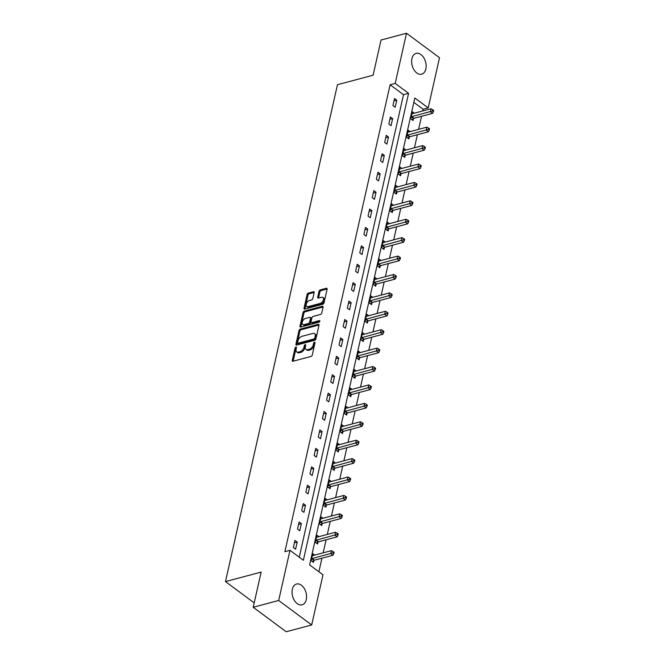 <?xml version="1.0" encoding="UTF-8"?>
<svg xmlns="http://www.w3.org/2000/svg" width="665" height="665" viewBox="0 0 665 665"><rect width="100%" height="100%" fill="white"/><g stroke="black" fill="none" stroke-linecap="round" stroke-linejoin="round"><path stroke-width="1" d="M295.933 347.047A0.948 0.565 -53.4 0 0 295.044 348.044L292.276 360.355A1.355 0.806 -53.4 0 0 292.467 361.178A1.355 0.806 -53.4 0 0 293.016 361.245L311.012 356.448A1.355 0.806 -53.4 0 0 312.267 355.027L315.044 342.716A0.948 0.565 -53.4 0 0 313.647 343.09L313.29 344.686A4.331 2.569 -53.4 0 1 309.25 349.241L307.754 349.64A4.331 2.569 -53.4 0 1 306.008 349.416A4.331 2.569 -53.4 0 1 305.385 346.789L305.742 345.193A0.948 0.565 -53.4 0 0 304.346 345.567L303.988 347.163A4.331 2.569 -53.4 0 1 299.948 351.719L298.452 352.118A4.331 2.569 -53.4 0 1 296.706 351.893A4.331 2.569 -53.4 0 1 296.091 349.266L296.449 347.67A0.948 0.565 -53.4 0 0 295.933 347.047M296.382 347.97A0.948 0.565 -53.4 0 0 295.942 348.709L293.165 361.012A1.355 0.806 -53.4 0 0 293.132 361.211M314.977 343.015A0.948 0.565 -53.4 0 0 314.537 343.755L314.179 345.343L313.29 344.686M305.676 345.492A0.948 0.565 -53.4 0 0 305.235 346.232L304.878 347.82L303.988 347.163M425.849 68.944A10.765 6.949 -104.9 0 1 421.66 74.189A10.765 6.949 -104.9 0 1 414.021 69.875A10.765 6.949 -104.9 0 1 411.934 58.62A10.765 6.949 -104.9 0 1 416.115 53.383A10.765 6.949 -104.9 0 1 423.755 57.697A10.765 6.949 -104.9 0 1 425.849 68.944M306.266 599.589A10.765 6.949 -104.9 0 1 302.076 604.834A10.765 6.949 -104.9 0 1 294.437 600.52A10.765 6.949 -104.9 0 1 292.342 589.273A10.765 6.949 -104.9 0 1 296.532 584.028A10.765 6.949 -104.9 0 1 304.171 588.342A10.765 6.949 -104.9 0 1 306.266 599.589M314.163 292.617A1.355 0.806 -53.4 0 0 313.971 291.794A1.355 0.806 -53.4 0 0 313.423 291.719L308.377 293.066A1.355 0.806 -53.4 0 0 307.114 294.495L304.038 308.161A1.355 0.806 -53.4 0 0 304.229 308.984A1.355 0.806 -53.4 0 0 304.778 309.05L322.774 304.262A1.355 0.806 -53.4 0 0 324.03 302.833L327.113 289.167A1.355 0.806 -53.4 0 0 326.922 288.344A1.355 0.806 -53.4 0 0 326.374 288.269L320.272 289.898A1.355 0.806 -53.4 0 0 319.017 291.32L317.695 297.172A1.355 0.806 -53.4 0 0 317.887 297.995A1.355 0.806 -53.4 0 0 318.435 298.061L321.461 297.263A3.624 2.153 -53.4 0 1 322.916 297.446A3.624 2.153 -53.4 0 1 323.082 300.655A3.624 2.153 -53.4 0 1 320.065 303.456L308.211 306.615A3.624 2.153 -53.4 0 1 306.756 306.424A3.624 2.153 -53.4 0 1 306.59 303.215A3.624 2.153 -53.4 0 1 309.607 300.414L311.586 299.89A1.355 0.806 -53.4 0 0 312.849 298.469L314.163 292.617M311.685 624.967L286.216 631.75L253.207 607.27L261.137 572.1L225.485 581.592L337.463 84.704L373.115 75.203L381.037 40.033L406.506 33.25L439.515 57.73L428.21 107.896L414.827 97.971L309.607 564.884L322.99 574.809L311.685 624.967L278.677 600.487L289.982 550.321L303.365 560.246L408.584 93.333L395.201 83.408L406.506 33.25M253.207 607.27L278.677 600.487M299.258 557.204L403.489 94.696L390.106 84.771L284.886 551.684L289.982 550.321M390.106 84.771L395.201 83.408M300.256 329.1A1.355 0.806 -53.4 0 0 298.992 330.522L295.917 344.196A1.355 0.806 -53.4 0 0 296.108 345.01A1.355 0.806 -53.4 0 0 296.656 345.085L314.653 340.289A1.355 0.806 -53.4 0 0 315.917 338.867L318.992 325.193A1.355 0.806 -53.4 0 0 318.801 324.37A1.355 0.806 -53.4 0 0 318.252 324.304L300.256 329.1L301.145 329.757A1.355 0.806 -53.4 0 0 299.89 331.187L296.806 344.852A1.355 0.806 -53.4 0 0 296.781 345.052M299.973 326.174L303.057 312.508A1.355 0.806 -53.4 0 1 304.321 311.079L322.317 306.291A1.355 0.806 -53.4 0 1 322.858 306.357A1.355 0.806 -53.4 0 1 323.057 307.18L321.735 313.032A1.355 0.806 -53.4 0 1 320.472 314.454L313.173 316.399A1.355 0.806 -53.4 0 0 311.918 317.828L311.037 321.702A1.355 0.806 -53.4 0 0 311.237 322.525A1.355 0.806 -53.4 0 0 311.777 322.6L319.375 320.572A0.948 0.565 -53.4 0 1 319.009 322.193L300.713 327.072A1.355 0.806 -53.4 0 1 300.164 326.997A1.355 0.806 -53.4 0 1 299.973 326.174L300.871 326.839L303.947 313.165L303.057 312.508M225.485 581.592L254.196 602.889M295.609 549.165L297.205 542.083L294.969 540.429L293.373 547.511L295.609 549.165M299.757 530.753L301.353 523.671L299.125 522.017L297.529 529.099L299.757 530.753M303.905 512.341L305.501 505.259L303.273 503.605L301.677 510.687L303.905 512.341M308.053 493.929L309.649 486.846L307.421 485.192L305.825 492.275L308.053 493.929M312.201 475.517L313.797 468.434L311.569 466.78L309.973 473.862L312.201 475.517M316.357 457.104L317.953 450.022L315.717 448.368L314.121 455.45L316.357 457.104M320.505 438.692L322.101 431.61L319.865 429.956L318.269 437.038L320.505 438.692M324.653 420.28L326.249 413.198L324.021 411.544L322.425 418.626L324.653 420.28M328.801 401.868L330.397 394.786L328.169 393.131L326.573 400.214L328.801 401.868M332.949 383.456L334.545 376.373L332.317 374.719L330.721 381.801L332.949 383.456M337.097 365.043L338.693 357.961L336.465 356.307L334.869 363.389L337.097 365.043M341.253 346.631L342.849 339.549L340.613 337.895L339.017 344.977L341.253 346.631M345.401 328.219L346.997 321.137L344.761 319.483L343.165 326.565L345.401 328.219M349.549 309.807L351.145 302.725L348.917 301.07L347.321 308.153L349.549 309.807M353.697 291.395L355.293 284.312L353.065 282.658L351.469 289.74L353.697 291.395M357.845 272.983L359.441 265.9L357.213 264.246L355.617 271.328L357.845 272.983M361.993 254.57L363.589 247.488L361.361 245.834L359.765 252.916L361.993 254.57M366.149 236.158L367.745 229.076L365.509 227.422L363.913 234.504L366.149 236.158M370.297 217.746L371.893 210.664L369.657 209.01L368.061 216.092L370.297 217.746M374.445 199.334L376.041 192.252L373.813 190.597L372.217 197.68L374.445 199.334M378.593 180.922L380.189 173.839L377.961 172.185L376.365 179.267L378.593 180.922M382.741 162.509L384.337 155.427L382.109 153.773L380.513 160.855L382.741 162.509M386.889 144.097L388.485 137.015L386.257 135.361L384.661 142.443L386.889 144.097M391.045 125.685L392.641 118.603L390.405 116.949L388.809 124.031L391.045 125.685M395.193 107.273L396.789 100.191L394.553 98.536L392.957 105.619L395.193 107.273M318.892 571.767L321.951 558.193M323.148 552.848L326.099 539.781M327.305 534.436L330.247 521.368M331.453 516.023L334.395 502.956M335.601 497.611L338.543 484.544M339.749 479.199L342.691 466.132M343.896 460.787L346.847 447.72M348.044 442.375L350.995 429.307M352.201 423.962L355.143 410.895M356.349 405.55L359.291 392.483M360.497 387.138L363.439 374.071M364.644 368.726L367.587 355.659M368.792 350.314L371.743 337.246M372.94 331.901L375.891 318.834M377.097 313.489L380.039 300.422M381.245 295.077L384.187 282.01M385.392 276.665L388.335 263.598M389.54 258.253L392.483 245.185M393.688 239.841L396.639 226.773M397.836 221.428L400.787 208.361M401.993 203.016L404.935 189.949M406.14 184.604L409.083 171.537M410.288 166.192L413.231 153.125M414.436 147.78L417.379 134.712M418.584 129.367L421.535 116.3M422.732 110.955L423.123 109.251L413.838 102.368M314.745 555.084L312.816 553.662L311.22 560.745L313.448 562.399L313.88 560.487M318.892 536.672L316.964 535.25L315.368 542.332L317.596 543.987L318.028 542.075M323.04 518.268L321.112 516.838L319.516 523.92L321.752 525.574L322.176 523.663M327.188 499.856L325.26 498.426L323.664 505.508L325.9 507.162L326.332 505.25M331.336 481.443L329.416 480.014L327.82 487.096L330.048 488.75L330.48 486.838M335.493 463.031L333.564 461.601L331.968 468.684L334.196 470.338L334.628 468.426M339.64 444.619L337.712 443.189L336.116 450.272L338.344 451.926L338.776 450.014M343.788 426.207L341.86 424.777L340.264 431.859L342.5 433.514L342.924 431.602M347.936 407.795L346.008 406.365L344.412 413.447L346.648 415.101L347.072 413.189M352.084 389.382L350.164 387.953L348.568 395.035L350.796 396.689L351.228 394.777M356.232 370.97L354.312 369.541L352.716 376.623L354.944 378.277L355.376 376.365M360.388 352.558L358.46 351.128L356.864 358.211L359.092 359.865L359.524 357.953M364.536 334.146L362.608 332.716L361.012 339.798L363.24 341.453L363.672 339.541M368.684 315.734L366.756 314.304L365.16 321.386L367.396 323.04L367.82 321.129M372.832 297.322L370.904 295.892L369.308 302.974L371.544 304.628L371.968 302.716M376.98 278.909L375.06 277.48L373.464 284.562L375.692 286.216L376.124 284.304M381.128 260.497L379.208 259.067L377.612 266.15L379.84 267.804L380.272 265.892M385.284 242.085L383.356 240.655L381.76 247.737L383.988 249.392L384.42 247.48M389.432 223.673L387.504 222.243L385.908 229.325L388.136 230.979L388.568 229.068M393.58 205.261L391.652 203.831L390.056 210.913L392.292 212.567L392.716 210.655M397.728 186.848L395.8 185.419L394.204 192.501L396.44 194.155L396.872 192.243M401.876 168.436L399.956 167.006L398.36 174.089L400.588 175.743L401.02 173.831M406.024 150.024L404.104 148.594L402.508 155.677L404.736 157.331L405.168 155.419M410.18 131.612L408.252 130.182L406.656 137.264L408.884 138.919L409.316 137.007M414.328 113.2L412.4 111.77L410.804 118.852L413.031 120.506L413.464 118.594M423.123 109.251L428.21 107.896M403.489 94.696L408.584 93.333M297.205 542.083L294.437 542.815M301.353 523.671L298.585 524.402M305.501 505.259L302.733 505.99M309.649 486.846L306.881 487.578M313.797 468.434L311.029 469.166M317.953 450.022L315.177 450.754M322.101 431.61L319.333 432.341M326.249 413.198L323.481 413.929M330.397 394.786L327.629 395.517M334.545 376.373L331.777 377.105M338.693 357.961L335.925 358.693M342.849 339.549L340.073 340.281M346.997 321.137L344.229 321.868M351.145 302.725L348.377 303.464M355.293 284.312L352.525 285.052M359.441 265.9L356.673 266.64M363.589 247.488L360.821 248.228M367.745 229.076L364.969 229.816M371.893 210.664L369.125 211.404M376.041 192.252L373.273 192.991M380.189 173.839L377.421 174.579M384.337 155.427L381.569 156.167M388.485 137.015L385.717 137.755M392.641 118.603L389.865 119.343M396.789 100.191L394.021 100.93M296.706 351.893L297.596 352.558A4.331 2.569 -53.4 0 0 299.341 352.783L298.452 352.118M304.878 347.82A4.331 2.569 -53.4 0 1 300.846 352.384L299.341 352.783M306.008 349.416L306.897 350.081A4.331 2.569 -53.4 0 0 308.643 350.305L307.754 349.64M314.179 345.343A4.331 2.569 -53.4 0 1 310.139 349.906L308.643 350.305M319.025 324.994L301.145 329.757M297.604 342.541A0.948 0.565 -53.4 0 0 298.12 343.173L313.922 338.959A0.948 0.565 -53.4 0 0 314.803 337.961L315.177 336.282A4.331 2.569 -53.4 0 0 314.562 333.655A4.331 2.569 -53.4 0 0 312.816 333.431L302.018 336.307A4.331 2.569 -53.4 0 0 297.978 340.862L297.604 342.541M297.737 343.123L298.627 343.78A0.948 0.565 -53.4 0 0 299.009 343.83L298.12 343.173M314.562 333.655L315.451 334.312A4.331 2.569 -53.4 0 1 316.075 336.947L315.692 338.626A0.948 0.565 -53.4 0 1 314.811 339.624L299.009 343.83M323.082 306.981L305.21 311.744A1.355 0.806 -53.4 0 0 303.947 313.165M311.237 322.525L312.126 323.19A1.355 0.806 -53.4 0 0 312.675 323.257L319.848 321.345M305.601 318.419A3.624 2.153 -53.4 0 0 302.583 321.22A3.624 2.153 -53.4 0 0 302.741 324.429A3.624 2.153 -53.4 0 0 304.204 324.611L308.377 323.506A1.355 0.806 -53.4 0 0 309.641 322.076L310.513 318.194A1.355 0.806 -53.4 0 0 310.322 317.38A1.355 0.806 -53.4 0 0 309.774 317.305L305.601 318.419M302.741 324.429L303.639 325.085A3.624 2.153 -53.4 0 0 305.094 325.276L304.204 324.611M310.322 317.38L311.212 318.036A1.355 0.806 -53.4 0 1 311.403 318.859L310.53 322.741A1.355 0.806 -53.4 0 1 309.275 324.163L305.094 325.276M306.756 306.424L307.646 307.089A3.624 2.153 -53.4 0 0 309.109 307.272L308.211 306.615M322.916 297.446L323.813 298.111A3.624 2.153 -53.4 0 1 323.971 301.32A3.624 2.153 -53.4 0 1 320.954 304.121L309.109 307.272M327.147 288.967L321.17 290.563A1.355 0.806 -53.4 0 0 319.907 291.985L318.585 297.837A1.355 0.806 -53.4 0 0 318.56 298.036M314.196 292.417L309.267 293.731A1.355 0.806 -53.4 0 0 308.011 295.152L304.927 308.826A1.355 0.806 -53.4 0 0 304.894 309.026M312.292 561.534L314.046 560.379A1.38 0.823 126.6 0 1 314.445 560.188L332.982 555.25L330.754 553.596L331.419 550.645L312.882 555.583A1.38 0.823 126.6 0 1 312.517 555.599L312.384 555.566M311.652 558.833L311.819 558.725A1.38 0.823 126.6 0 1 312.218 558.534L332.949 552.856L333.838 553.513L334.104 552.332L333.215 551.676L332.949 552.856M331.419 550.645L333.215 551.676M333.838 553.513L332.982 555.25M316.44 543.122L318.194 541.967A1.38 0.823 126.6 0 1 318.593 541.775L337.138 536.838L334.902 535.184L335.567 532.233L317.03 537.17A1.38 0.823 126.6 0 1 316.665 537.187L316.532 537.154M315.8 540.421L315.966 540.312A1.38 0.823 126.6 0 1 316.365 540.121L337.097 534.444L337.986 535.101L338.252 533.92L337.363 533.264L337.097 534.444M335.567 532.233L337.363 533.264M337.986 535.101L337.138 536.838M320.588 524.71L322.342 523.555A1.38 0.823 126.6 0 1 322.741 523.363L341.286 518.426L339.05 516.771L339.715 513.821L321.178 518.758A1.38 0.823 126.6 0 1 320.821 518.775L320.688 518.742M319.948 522.008L320.114 521.9A1.38 0.823 126.6 0 1 320.513 521.709L341.245 516.032L342.143 516.688L342.409 515.508L341.511 514.851L341.245 516.032M339.715 513.821L341.511 514.851M342.143 516.688L341.286 518.426M324.744 506.298L326.49 505.142A1.38 0.823 126.6 0 1 326.897 504.951L345.434 500.014L343.207 498.359L343.872 495.408L325.326 500.346A1.38 0.823 126.6 0 1 324.969 500.363L324.836 500.329M324.096 503.596L324.262 503.488A1.38 0.823 126.6 0 1 324.661 503.297L345.393 497.62L346.29 498.276L346.556 497.096L345.659 496.439L345.393 497.62M343.872 495.408L345.659 496.439M346.29 498.276L345.434 500.014M328.892 487.886L330.646 486.73A1.38 0.823 126.6 0 1 331.045 486.539L349.582 481.601L347.354 479.947L348.019 476.996L329.474 481.934A1.38 0.823 126.6 0 1 329.117 481.95L328.984 481.917M328.244 485.184L328.41 485.076A1.38 0.823 126.6 0 1 328.809 484.885L349.549 479.207L350.438 479.864L350.704 478.684L349.815 478.027L349.549 479.207M348.019 476.996L349.815 478.027M350.438 479.864L349.582 481.601M333.04 469.473L334.794 468.318A1.38 0.823 126.6 0 1 335.193 468.127L353.73 463.189L351.502 461.535L352.167 458.584L333.631 463.522A1.38 0.823 126.6 0 1 333.265 463.538L333.132 463.513M332.4 466.772L332.558 466.664A1.38 0.823 126.6 0 1 332.966 466.473L353.697 460.795L354.586 461.452L354.852 460.271L353.963 459.615L353.697 460.795M352.167 458.584L353.963 459.615M354.586 461.452L353.73 463.189M337.188 451.061L338.942 449.906A1.38 0.823 126.6 0 1 339.341 449.715L357.878 444.777L355.65 443.123L356.315 440.172L337.778 445.109A1.38 0.823 126.6 0 1 337.413 445.126L337.28 445.101M336.548 448.36L336.714 448.252A1.38 0.823 126.6 0 1 337.113 448.06L357.845 442.383L358.734 443.04L359 441.859L358.111 441.203L357.845 442.383M356.315 440.172L358.111 441.203M358.734 443.04L357.878 444.777M341.336 432.649L343.09 431.494A1.38 0.823 126.6 0 1 343.489 431.302L362.034 426.365L359.798 424.711L360.463 421.76L341.926 426.697A1.38 0.823 126.6 0 1 341.561 426.714L341.428 426.689M340.696 429.947L340.862 429.839A1.38 0.823 126.6 0 1 341.261 429.648L361.993 423.971L362.882 424.627L363.148 423.447L362.259 422.79L361.993 423.971M360.463 421.76L362.259 422.79M362.882 424.627L362.034 426.365M345.484 414.237L347.238 413.081A1.38 0.823 126.6 0 1 347.637 412.89L366.182 407.953L363.946 406.298L364.611 403.347L346.074 408.285A1.38 0.823 126.6 0 1 345.717 408.302L345.584 408.277M344.844 411.535L345.01 411.427A1.38 0.823 126.6 0 1 345.409 411.236L366.141 405.559L367.038 406.215L367.304 405.035L366.407 404.378L366.141 405.559M364.611 403.347L366.407 404.378M367.038 406.215L366.182 407.953M349.64 395.825L351.394 394.669A1.38 0.823 126.6 0 1 351.793 394.478L370.33 389.54L368.102 387.886L368.767 384.935L350.222 389.873A1.38 0.823 126.6 0 1 349.865 389.89L349.732 389.865M348.992 393.123L349.158 393.015A1.38 0.823 126.6 0 1 349.557 392.824L370.289 387.146L371.186 387.803L371.452 386.623L370.555 385.966L370.289 387.146M368.767 384.935L370.555 385.966M371.186 387.803L370.33 389.54M353.788 377.412L355.542 376.257A1.38 0.823 126.6 0 1 355.941 376.066L374.478 371.128L372.25 369.474L372.915 366.523L354.37 371.461A1.38 0.823 126.6 0 1 354.013 371.477L353.88 371.452M353.14 374.711L353.306 374.603A1.38 0.823 126.6 0 1 353.705 374.412L374.445 368.734L375.334 369.391L375.6 368.211L374.711 367.554L374.445 368.734M372.915 366.523L374.711 367.554M375.334 369.391L374.478 371.128M357.936 359L359.69 357.845A1.38 0.823 126.6 0 1 360.089 357.654L378.626 352.716L376.398 351.062L377.063 348.111L358.526 353.049A1.38 0.823 126.6 0 1 358.161 353.065L358.028 353.04M357.296 356.299L357.462 356.191A1.38 0.823 126.6 0 1 357.861 355.999L378.593 350.322L379.482 350.979L379.748 349.807L378.859 349.142L378.593 350.322M377.063 348.111L378.859 349.142M379.482 350.979L378.626 352.716M362.084 340.588L363.838 339.433A1.38 0.823 126.6 0 1 364.237 339.241L382.774 334.304L380.546 332.65L381.211 329.699L362.674 334.636A1.38 0.823 126.6 0 1 362.309 334.653L362.176 334.628M361.444 337.887L361.61 337.778A1.38 0.823 126.6 0 1 362.009 337.587L382.741 331.91L383.63 332.567L383.896 331.394L383.007 330.729L382.741 331.91M381.211 329.699L383.007 330.729M383.63 332.567L382.774 334.304M366.232 322.176L367.986 321.02A1.38 0.823 126.6 0 1 368.385 320.829L386.93 315.892L384.694 314.237L385.359 311.287L366.822 316.224A1.38 0.823 126.6 0 1 366.457 316.241L366.324 316.216M365.592 319.474L365.758 319.366A1.38 0.823 126.6 0 1 366.157 319.175L386.889 313.498L387.778 314.154L388.044 312.982L387.155 312.317L386.889 313.498M385.359 311.287L387.155 312.317M387.778 314.154L386.93 315.892M370.388 303.764L372.134 302.608A1.38 0.823 126.6 0 1 372.533 302.417L391.078 297.479L388.842 295.825L389.507 292.874L370.97 297.812A1.38 0.823 126.6 0 1 370.613 297.829L370.48 297.804M369.74 301.062L369.906 300.954A1.38 0.823 126.6 0 1 370.305 300.763L391.037 295.085L391.934 295.75L392.2 294.57L391.303 293.905L391.037 295.085M389.507 292.874L391.303 293.905M391.934 295.75L391.078 297.479M374.536 285.351L376.29 284.196A1.38 0.823 126.6 0 1 376.689 284.005L395.226 279.067L392.998 277.413L393.663 274.462L375.118 279.4A1.38 0.823 126.6 0 1 374.761 279.416L374.628 279.391M373.888 282.65L374.054 282.542A1.38 0.823 126.6 0 1 374.453 282.351L395.185 276.673L396.082 277.338L396.348 276.158L395.451 275.493L395.185 276.673M393.663 274.462L395.451 275.493M396.082 277.338L395.226 279.067M378.684 266.939L380.438 265.784A1.38 0.823 126.6 0 1 380.837 265.593L399.374 260.655L397.146 259.001L397.811 256.05L379.266 260.988A1.38 0.823 126.6 0 1 378.909 261.004L378.776 260.979M378.044 264.238L378.202 264.13A1.38 0.823 126.6 0 1 378.601 263.938L399.341 258.261L400.23 258.926L400.496 257.746L399.607 257.081L399.341 258.261M397.811 256.05L399.607 257.081M400.23 258.926L399.374 260.655M382.832 248.527L384.586 247.372A1.38 0.823 126.6 0 1 384.985 247.181L403.522 242.243L401.294 240.589L401.959 237.638L383.422 242.575A1.38 0.823 126.6 0 1 383.057 242.592L382.924 242.567M382.192 245.826L382.358 245.718A1.38 0.823 126.6 0 1 382.757 245.526L403.489 239.849L404.378 240.514L404.644 239.334L403.755 238.669L403.489 239.849M401.959 237.638L403.755 238.669M404.378 240.514L403.522 242.243M386.98 230.115L388.734 228.96A1.38 0.823 126.6 0 1 389.133 228.768L407.67 223.831L405.442 222.176L406.107 219.226L387.57 224.163A1.38 0.823 126.6 0 1 387.205 224.18L387.072 224.155M386.34 227.413L386.506 227.305A1.38 0.823 126.6 0 1 386.905 227.114L407.637 221.437L408.526 222.102L408.792 220.921L407.903 220.256L407.637 221.437M406.107 219.226L407.903 220.256M408.526 222.102L407.67 223.831M391.128 211.703L392.882 210.547A1.38 0.823 126.6 0 1 393.281 210.356L411.826 205.419L409.59 203.764L410.255 200.813L391.718 205.751A1.38 0.823 126.6 0 1 391.361 205.768L391.219 205.743M390.488 209.001L390.654 208.893A1.38 0.823 126.6 0 1 391.053 208.702L411.785 203.025L412.674 203.69L412.94 202.509L412.051 201.844L411.785 203.025M410.255 200.813L412.051 201.844M412.674 203.69L411.826 205.419M395.284 193.291L397.03 192.135A1.38 0.823 126.6 0 1 397.429 191.944L415.974 187.006L413.738 185.352L414.403 182.401L395.866 187.339A1.38 0.823 126.6 0 1 395.509 187.355L395.376 187.331M394.636 190.589L394.802 190.481A1.38 0.823 126.6 0 1 395.201 190.29L415.933 184.612L416.83 185.277L417.096 184.097L416.199 183.432L415.933 184.612M414.403 182.401L416.199 183.432M416.83 185.277L415.974 187.006M399.432 174.878L401.186 173.723A1.38 0.823 126.6 0 1 401.585 173.532L420.122 168.594L417.894 166.94L418.559 163.989L400.014 168.927A1.38 0.823 126.6 0 1 399.657 168.943L399.524 168.918M398.784 172.177L398.95 172.069A1.38 0.823 126.6 0 1 399.349 171.878L420.081 166.2L420.978 166.865L421.244 165.685L420.347 165.02L420.081 166.2M418.559 163.989L420.347 165.02M420.978 166.865L420.122 168.594M403.58 156.466L405.334 155.311A1.38 0.823 126.6 0 1 405.733 155.12L424.27 150.182L422.042 148.528L422.707 145.577L404.162 150.514A1.38 0.823 126.6 0 1 403.805 150.531L403.672 150.506M402.94 153.765L403.098 153.657A1.38 0.823 126.6 0 1 403.497 153.465L424.237 147.788L425.126 148.453L425.392 147.273L424.503 146.608L424.237 147.788M422.707 145.577L424.503 146.608M425.126 148.453L424.27 150.182M407.728 138.054L409.482 136.899A1.38 0.823 126.6 0 1 409.881 136.707L428.418 131.77L426.19 130.116L426.855 127.165L408.318 132.102A1.38 0.823 126.6 0 1 407.953 132.119L407.82 132.094M407.088 135.352L407.254 135.244A1.38 0.823 126.6 0 1 407.653 135.053L428.385 129.376L429.274 130.041L429.54 128.86L428.651 128.195L428.385 129.376M426.855 127.165L428.651 128.195M429.274 130.041L428.418 131.77M411.876 119.642L413.63 118.486A1.38 0.823 126.6 0 1 414.029 118.295L432.566 113.358L430.338 111.703L431.003 108.752L412.466 113.69A1.38 0.823 126.6 0 1 412.101 113.707L411.968 113.682M411.236 116.94L411.402 116.832A1.38 0.823 126.6 0 1 411.801 116.641L432.533 110.964L433.422 111.629L433.688 110.448L432.799 109.783L432.533 110.964M431.003 108.752L432.799 109.783M433.422 111.629L432.566 113.358M295.942 348.709L295.044 348.044M314.537 343.755L313.647 343.09M305.235 346.232L304.346 345.567M300.846 352.384L299.948 351.719M310.139 349.906L309.25 349.241M293.165 361.012L292.276 360.355M319.025 324.877L318.252 324.304M296.806 344.852L295.917 344.196M299.89 331.187L298.992 330.522M314.811 339.624L313.922 338.959M315.692 338.626L314.803 337.961M316.075 336.947L315.177 336.282M305.21 311.744L304.321 311.079M323.09 306.864L322.317 306.291M312.675 323.257L311.777 322.6M319.915 320.971L319.375 320.572M309.275 324.163L308.377 323.506M310.53 322.741L309.641 322.076M311.403 318.859L310.513 318.194M320.954 304.121L320.065 303.456M318.585 297.837L317.695 297.172M319.907 291.985L319.017 291.32M321.17 290.563L320.272 289.898M327.147 288.843L326.374 288.269M304.927 308.826L304.038 308.161M308.011 295.152L307.114 294.495M309.267 293.731L308.377 293.066M314.196 292.292L313.423 291.719M314.046 560.379L311.819 558.725M314.445 560.188L312.218 558.534M318.194 541.967L315.966 540.312M318.593 541.775L316.365 540.121M322.342 523.555L320.114 521.9M322.741 523.363L320.513 521.709M326.49 505.142L324.262 503.488M326.897 504.951L324.661 503.297M330.646 486.73L328.41 485.076M331.045 486.539L328.809 484.885M334.794 468.318L332.558 466.664M335.193 468.127L332.966 466.473M338.942 449.906L336.714 448.252M339.341 449.715L337.113 448.06M343.09 431.494L340.862 429.839M343.489 431.302L341.261 429.648M347.238 413.081L345.01 411.427M347.637 412.89L345.409 411.236M351.394 394.669L349.158 393.015M351.793 394.478L349.557 392.824M355.542 376.257L353.306 374.603M355.941 376.066L353.705 374.412M359.69 357.845L357.462 356.191M360.089 357.654L357.861 355.999M363.838 339.433L361.61 337.778M364.237 339.241L362.009 337.587M367.986 321.02L365.758 319.366M368.385 320.829L366.157 319.175M372.134 302.608L369.906 300.954M372.533 302.417L370.305 300.763M376.29 284.196L374.054 282.542M376.689 284.005L374.453 282.351M380.438 265.784L378.202 264.13M380.837 265.593L378.601 263.938M384.586 247.372L382.358 245.718M384.985 247.181L382.757 245.526M388.734 228.96L386.506 227.305M389.133 228.768L386.905 227.114M392.882 210.547L390.654 208.893M393.281 210.356L391.053 208.702M397.03 192.135L394.802 190.481M397.429 191.944L395.201 190.29M401.186 173.723L398.95 172.069M401.585 173.532L399.349 171.878M405.334 155.311L403.098 153.657M405.733 155.12L403.497 153.465M409.482 136.899L407.254 135.244M409.881 136.707L407.653 135.053M413.63 118.486L411.402 116.832M414.029 118.295L411.801 116.641"/></g></svg>
